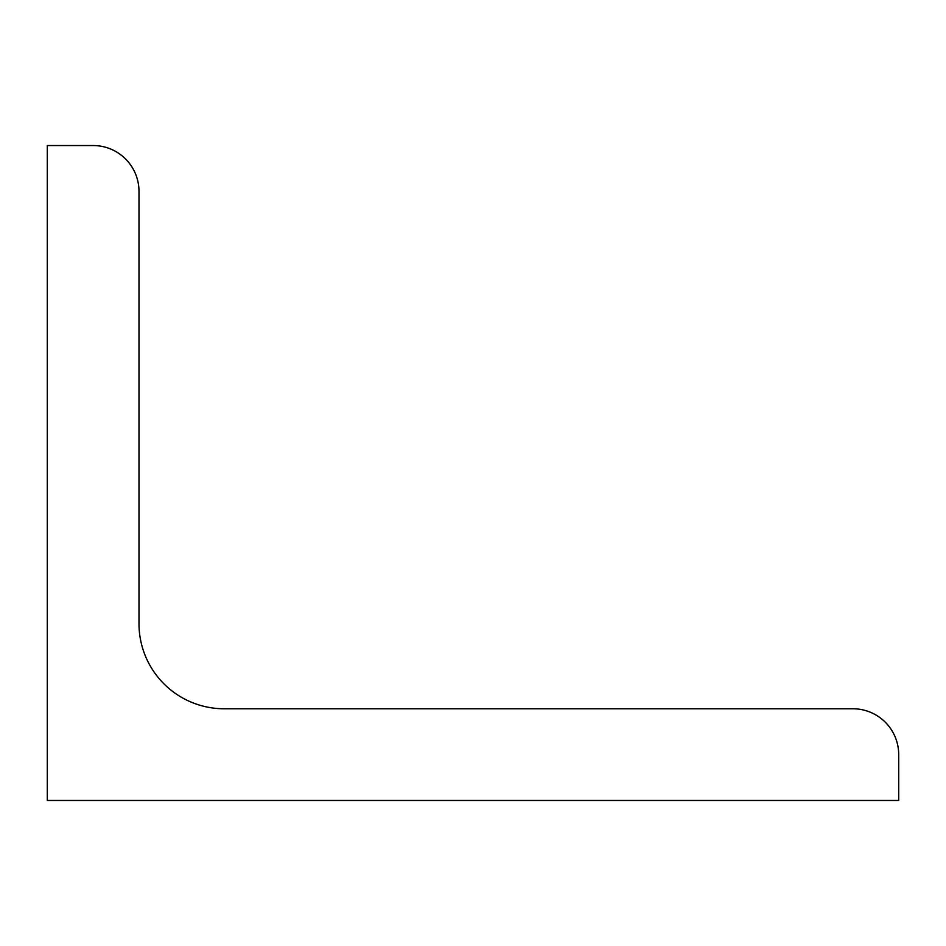 <?xml version="1.0" encoding="UTF-8"?>
<svg xmlns="http://www.w3.org/2000/svg" width="946" height="946" viewBox="0 0 946 946"><rect width="100%" height="100%" fill="white"/><g stroke="black" fill="none" stroke-linecap="round" stroke-linejoin="round"><path stroke-width="1.42" d="M47.3 800.458L47.3 145.542L93.146 145.542A45.846 45.846 0 0 1 138.991 191.388L138.991 623.627A85.14 85.14 0 0 0 224.131 708.767L852.854 708.767A45.846 45.846 0 0 1 898.7 754.612L898.7 800.458L47.3 800.458"/></g></svg>
